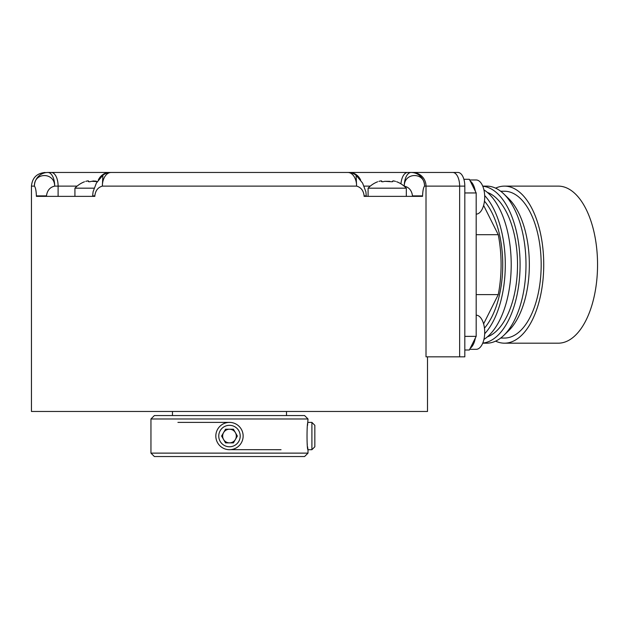 <?xml version="1.0" encoding="UTF-8"?>
<svg xmlns="http://www.w3.org/2000/svg" width="629" height="629" viewBox="0 0 629 629"><rect width="100%" height="100%" fill="white"/><g stroke="black" fill="none" stroke-linecap="round" stroke-linejoin="round"><path stroke-width="0.94" d="M463.895 179.296L469.352 179.296L470.201 180.987A17.069 8.539 90 0 1 475.335 191.255L476.184 192.954L476.184 336.35L469.352 350.007L464.815 350.007M476.184 214.119A17.069 8.539 -90 0 0 484.707 197.05A17.069 8.539 90 0 0 476.169 179.973L469.698 179.973M475.335 191.255L470.201 180.987M464.815 192.954L476.184 192.954M464.815 336.35L476.184 336.35M332.411 172.464L457.983 172.464A13.657 6.833 90 0 1 464.815 186.121L464.815 356.84L426.014 356.84L426.014 186.121L464.815 186.121M166.229 172.464A13.657 13.657 0 0 0 166.221 172.464L51.271 172.464A13.657 6.833 90 0 1 58.104 186.121L54.699 186.121C49.958 187.19 47.222 190.453 46.467 195.886L36.396 195.886C36.167 190.642 35.507 187.379 34.422 186.121A13.657 13.453 90 0 1 47.875 172.464L51.271 172.464L47.875 172.464A13.657 6.833 90 0 1 54.699 186.121C54.519 171.78 33.793 172.283 34.422 186.121L31.45 186.121L31.45 411.468L427.508 411.468L427.508 356.84M404.132 186.121L404.258 186.121A13.657 6.833 90 0 1 411.091 172.464L411.091 172.464A13.657 13.453 90 0 1 424.544 186.121C423.459 187.379 422.798 190.642 422.562 195.886L412.49 195.886C411.743 190.453 408.999 187.19 404.258 186.121C404.243 171.843 425.157 172.212 424.544 186.121L426.014 186.121A13.657 13.555 90 0 0 412.459 172.464M422.562 195.886L422.562 196.366L364.12 196.366L364.12 195.886C363.531 190.642 361.022 187.379 356.604 186.121L356.077 175.232A13.657 13.657 0 0 0 347.837 172.464A13.657 8.767 90 0 1 356.604 186.121L102.362 186.121C97.935 187.379 95.435 190.642 94.837 195.886L92.652 195.886L93.068 191.79L96.379 183.063L102.873 175.239M94.837 195.886L94.837 196.366L36.396 196.366L36.396 195.886M111.129 172.464A13.657 13.657 0 0 0 102.881 175.232L102.362 186.121A13.657 8.767 90 0 1 111.129 172.464L347.837 172.464M98.289 180.098A13.657 12.619 90 0 1 109.611 172.464L126.547 172.464M246.419 172.464L212.547 172.464M356.093 175.239L362.587 183.086L365.897 191.821L366.306 196.366L374.381 196.366M366.306 195.886L364.12 195.886M286.502 415.565L286.502 411.468M172.464 415.565L172.464 411.468M304.593 415.565L154.364 415.565L150.952 418.977L308.006 418.977L304.593 415.565M307.542 425.393L308.006 418.977M307.542 446.708L308.006 449.704L311.905 449.704L314.838 446.771L314.838 425.322L311.905 422.389L308.006 422.389C306.708 421.556 306.708 450.545 308.006 449.704L308.006 453.124L150.952 453.124L150.952 418.977M242.975 433.924L242.763 432.878M242.472 431.848L242.11 430.841M241.662 429.866L241.135 428.931M240.537 428.034L239.869 427.185M239.138 426.391L238.344 425.66M236.598 424.394L235.663 423.875M234.688 423.427L233.681 423.058M232.651 422.767L231.606 422.562M230.544 422.436L229.491 422.389M228.413 449.664L229.467 449.704A13.657 13.657 0 0 0 243.14 436.046A13.657 13.657 0 0 0 229.483 422.389L228.413 422.436M227.352 422.562L226.306 422.767M225.276 423.058L224.27 423.427M223.295 423.875L222.359 424.394M220.614 425.66L219.82 426.391M219.089 427.185L218.42 428.034M217.823 428.931L217.304 429.866M216.856 430.841L216.486 431.848M216.195 432.878L215.991 433.924M215.991 438.177L216.195 439.223M216.486 440.253L216.856 441.251M217.304 442.234L217.823 443.17M218.42 444.066L219.089 444.915M219.82 445.702L220.614 446.441M222.359 447.706L223.295 448.225M224.27 448.674L225.276 449.043M226.306 449.334L227.352 449.538M281.037 449.704L230.544 449.664M231.606 449.538L232.651 449.334M233.681 449.043L234.688 448.674M235.663 448.225L236.598 447.706M238.344 446.441L239.138 445.702M239.869 444.915L240.537 444.066M241.135 443.17L241.662 442.234M242.11 441.251L242.472 440.253M242.763 439.223L242.975 438.169M311.905 422.389L311.905 449.704M307.274 444.538L307.211 443.932M308.006 453.124L304.593 456.536L154.364 456.536L150.952 453.124M229.483 449.704A13.657 13.657 0 0 1 215.826 436.046A13.657 13.657 0 0 1 229.483 422.389L177.921 422.389M504.474 343.182L558.285 343.182A78.531 39.265 -90 0 0 597.55 264.652A78.531 39.265 -90 0 0 558.285 186.121L504.474 186.121A78.531 39.265 -90 0 1 543.731 264.652A78.531 39.265 -90 0 1 504.474 343.182A78.531 39.265 90 0 1 495.597 341.146M495.597 188.15A78.531 39.265 90 0 1 504.474 186.121M500.676 338.056L504.474 338.056A73.404 36.702 -90 0 0 541.176 264.652A73.404 36.702 -90 0 0 504.474 191.24L500.676 191.24M482.726 343.182L486.728 343.182A78.531 39.265 -90 0 0 503.735 335.438L508.539 330.823A73.404 36.702 -90 0 0 529.343 264.652A73.404 36.702 -90 0 0 508.539 198.481L503.735 193.866A78.531 39.265 -90 0 0 486.728 186.121L482.726 186.121M503.735 335.438A78.531 39.265 -90 0 0 525.993 264.652A78.531 39.265 -90 0 0 503.735 193.866M482.773 343.08A78.531 39.265 -90 0 0 520.081 264.652A78.531 39.265 -90 0 0 482.773 186.215M487.341 336.885A73.404 36.702 -90 0 0 517.518 264.652A73.404 36.702 -90 0 0 487.341 192.411M483.913 339.44A78.531 39.265 -90 0 0 511.212 264.652A78.531 39.265 -90 0 0 483.913 189.856M484.676 333.763A78.531 39.265 -90 0 0 505.291 264.652A78.531 39.265 -90 0 0 484.676 195.54M484.456 328.141A73.404 36.702 -90 0 0 484.456 201.162M483.615 205.416L498.254 234.696A81.943 40.971 90 0 1 498.254 294.608L483.615 323.888M476.184 294.608L498.254 294.608M476.184 234.696L498.254 234.696M229.483 425.322A10.724 10.724 0 0 1 240.207 436.046A10.724 10.724 0 0 1 229.483 446.771A10.724 10.724 0 0 1 218.758 436.046A10.724 10.724 0 0 1 229.483 425.322M233.422 442.879L237.369 436.046L233.422 429.222L225.536 429.222L221.597 436.046L225.536 442.879L233.422 442.879M235.395 439.467A6.833 6.833 0 0 1 223.57 439.467A6.833 6.833 0 0 1 229.483 429.222A6.833 6.833 0 0 1 235.395 439.467M94.059 188.173L74.922 188.173L74.922 196.366M97.283 181.577L91.606 181.317C89.57 181.907 88.5 181.907 88.39 181.317L87.824 180.9M88.304 181.474L88.39 181.317C88.799 180.743 87.989 180.743 85.953 181.317C84.027 181.907 84.027 181.907 85.953 181.317C84.027 181.907 84.027 181.907 85.953 181.317L85.764 181.372M89.184 181.765L88.39 181.317L89.349 181.765M92.84 180.979L95.907 181.121M96.048 181.16L96.504 181.325M406.318 196.366L406.318 188.173L368.083 188.173L368.083 196.366M392.716 181.679L392.858 181.317C392.441 180.743 393.251 180.743 395.287 181.317C393.259 180.743 392.441 180.743 392.858 181.317L391.977 181.765L384.767 181.317C382.731 181.907 381.654 181.907 381.544 181.317L381.685 181.05M381.465 181.474L381.544 181.317C381.96 180.743 381.15 180.743 379.114 181.317C377.188 181.907 377.188 181.907 379.114 181.317C377.188 181.907 377.188 181.907 379.114 181.317L378.925 181.372M382.338 181.765L381.544 181.317L382.511 181.765M384.736 181.325L389.666 181.325M395.287 181.317C397.221 181.907 397.221 181.907 395.287 181.317C397.221 181.907 397.221 181.907 395.287 181.317L395.539 181.388M396.608 181.718L396.757 181.765A26.402 26.402 0 0 1 406.318 188.173M470.201 348.317A17.069 8.539 -90 0 0 475.335 338.048M469.698 349.323L476.169 349.323A17.069 8.539 -90 0 0 484.707 332.254A17.069 8.539 90 0 0 476.184 315.184M452.809 172.464A13.657 6.833 90 0 1 459.634 186.121L459.634 356.84M412.49 196.366L412.49 195.886M46.467 195.886L46.467 196.366M77.108 186.121L58.104 186.121L58.104 196.366M349.347 172.464A13.657 12.619 90 0 1 360.669 180.098M407.686 172.464A13.657 6.833 90 0 0 400.956 183.841M364.105 186.121L370.269 186.121M92.652 196.366L92.652 195.886M31.45 186.121C32.26 177.826 36.812 173.274 45.107 172.464M84.483 181.765A26.402 26.402 0 0 0 74.922 188.173M88.524 181.679L88.524 181.073M377.644 181.765A26.402 26.402 0 0 0 368.083 188.173M381.685 181.679L381.685 181.073"/></g></svg>
